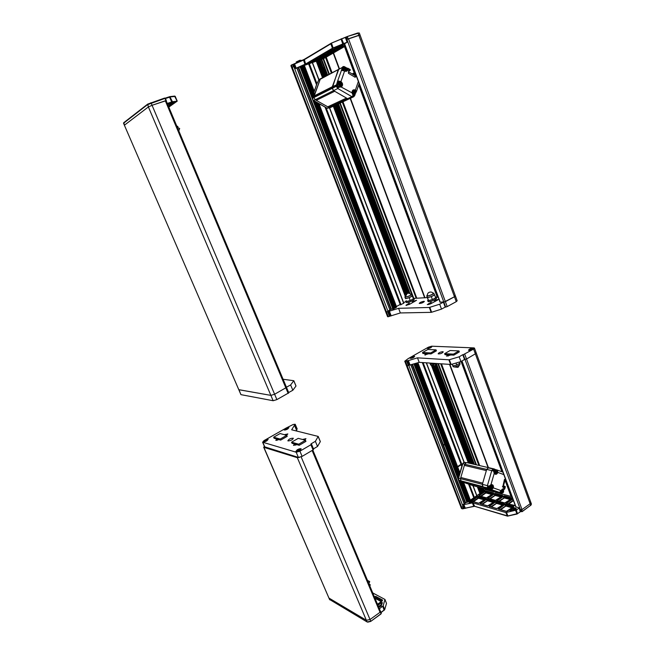<?xml version="1.0" encoding="UTF-8"?>
<svg xmlns="http://www.w3.org/2000/svg" width="655" height="655" viewBox="0 0 655 655"><rect width="100%" height="100%" fill="white"/><g stroke="black" fill="none" stroke-linecap="round" stroke-linejoin="round"><path stroke-width="0.98" d="M357.745 32.996L359.308 33.004L357.745 32.996L347.068 36.598L331.446 43.091L304.231 59.376L291.131 65.254M296.158 68.104L294.578 63.993L304.059 59.859L330.8 43.828L332.437 48.224L305.631 63.977L295.061 68.677L323.726 58.565L345.275 46.137M345.095 37.523L330.98 43.32M347.175 42.174L345.439 37.802L346.364 37.335L347.109 39.341L348.157 38.882L347.42 36.877L346.364 37.335L346.544 36.827M344.44 43.869L347.248 42.174L346.364 39.775L346.904 39.464L360.053 35.026L358.825 35.272L358.097 33.274L347.068 36.598M359.308 33.004L360.045 34.993M290.926 65.77L291.5 65.377L292.212 67.236L291.802 67.49L291.254 65.148M295.061 68.677L294.373 66.343L293.415 66.72L292.703 64.853L293.948 64.305L295.528 68.407M294.545 63.617L294.12 63.822M347.248 42.174L332.437 48.224M344.432 43.852L440.054 302.258L445.392 301.685L454.464 296.764L358.825 35.272L348.157 38.882M290.918 65.754L385.811 312.091L388.038 311.428L293.89 66.614L291.802 67.49L387.58 316.676L386.032 312.14L388.759 311.379L390.527 315.98L400.352 312.951L431.146 312.345L429.32 307.457L398.584 308.325L400.352 312.951M337.35 46.489C336.547 46.726 336.654 46.603 337.661 46.137L343.793 43.566L342.385 44.622L337.448 46.235M302.151 65.901C301.365 66.139 301.431 66.049 302.356 65.615L310.642 61.414L319.329 58.295L313.753 61.766L302.233 65.672M347.109 39.341L346.176 39.808L347.068 42.215M293.415 66.72L292.212 67.236L388.276 316.725L389.455 316.349L387.686 311.755M292.392 64.583L291.671 64.894M413.911 298.303L414.279 299.269C413.321 300.702 410.865 301.816 406.927 302.594L406.157 302.34M339.773 103.22L413.158 298.05L413.878 298.205C412.92 299.638 410.464 300.751 406.526 301.537L405.797 301.382L406.223 300.661M330.963 107.199L328.843 107.412L315.219 99.74L313.892 97.554L313.974 96.015L320.401 78.796L313.851 96.989L312.795 97.521L312.918 96.547L332.298 86.747L338.905 68.873M338.962 68.849L338.226 69.627L332.208 88.351L312.836 98.086L312.672 98.97M317.012 83.627L318.674 80.098L342.344 67.424L341.452 70.363L344.595 70.781L341.452 70.363L337.415 81.662L337.98 80.933L340.682 81.941L340.944 81.572C342.909 83.324 343.114 85.076 341.566 86.837L339.003 87.271L338.856 86.738L336.302 86.296L332.208 88.351L333.575 90.627L334.697 91.274L316.308 100.346L315.219 99.74L313.368 100.436L312.566 99.355L312.828 98.733M313.639 100.526L326.444 107.788M330.382 107.576L327.353 108.304M313.786 94.066L313.475 93.501L314.113 93.133L312.918 96.547M318.674 80.098L319.337 79.37M312.836 98.086L312.795 97.521M313.368 100.436L313.917 100.747M358.686 84.978L437.294 297.272L438.195 297.231M342.974 101.738L416.793 298.213L427.265 297.599M435.378 297.026L437.245 297.141M416.776 298.164L342.827 101.803M342.426 101.992L416.195 298.238L416.629 298.213M416.179 298.189L342.278 102.057M413.927 298.344L416.031 298.246M403.611 302.675L405.838 301.497M400.369 304.812L403.824 303.216L329.621 107.919M396.406 306.474L400.189 304.477M395.956 307.424L396.619 307.023L318.879 103.588M394.531 308.096L396.021 307.588L317.781 102.974M298.672 67.432L391.387 309.217L394.228 308.538L314.891 101.345M391.387 309.217L390.92 309.373L298.172 67.604M297.01 68.005L389.881 309.913L390.92 309.373M389.881 309.913L296.862 68.055M387.932 311.15L389.758 309.987M346.904 39.464L443.861 302.176L454.464 296.764L455.381 295.888L454.84 295.773M344.481 46.595L354.199 72.844M333.518 52.916L339.38 68.619M350.458 98.275L424.956 297.706M424.686 297.853L350.163 98.406M339.094 68.775L333.231 53.08M326.206 57.124L332.011 72.566M331.332 72.934L325.535 57.517M408.368 293.178L337.128 104.448M326.264 75.653L323.333 67.883M305.074 74.228L313.246 95.605M315.595 101.746L392.14 301.84M331.872 72.648L326.067 57.206M325.674 57.435L331.479 72.861M334.697 91.274L346.487 98.07L327.778 106.814L316.308 100.346L334.697 91.274M338.054 86.444L337.268 85.379L338.119 82.841M339.97 86.575L339.044 86.828M340.485 85.044L339.912 83.455L338.66 83.791L339.151 85.502L340.289 85.142M338.569 84.069L339.134 84.037M340.019 83.734L339.577 83.693M339.626 83.93L340.01 84.904M436.14 297.313L436.508 298.312C435.559 299.81 433.02 300.956 428.894 301.75L428.026 301.456M436.107 297.206C435.149 298.696 432.611 299.843 428.485 300.645L427.658 300.465L428.059 299.736M320.524 104.513L319.444 104.923M319.419 104.874L320.467 104.481M314.695 90.022L313.868 90.324M427.248 295.577L427.257 295.667C428.034 295.994 429.655 295.585 432.128 294.439L433.258 293.35C432.087 292.007 430.679 291.688 429.041 292.392L428.992 292.417M432.996 293.039L433.79 293.178C432.996 294.398 430.875 295.356 427.437 296.044L426.749 295.896L427.248 295.176M427.232 297.19L427.952 297.419C431.391 296.74 433.512 295.79 434.306 294.553L433.823 293.26M427.093 296.838L427.51 297.657L431.326 296.682L434.601 294.938L434.281 294.496M427.51 297.657L428.599 300.563L426.994 296.887M434.601 294.938L435.681 297.845L432.406 299.597L431.326 296.682M428.599 300.563L432.406 299.597M343.097 70.2L342.737 69.553L343.548 67.047M345.463 70.748L344.988 70.969M345.938 69.225L345.373 67.637L344.121 67.964L344.612 69.676L345.75 69.324M344.055 68.267L344.595 68.226M345.472 67.915L345.029 67.891M345.079 68.128L345.463 69.103M409.981 295.569L411.127 294.504C409.653 293.203 408.311 292.9 407.107 293.587L405.38 296.756C406.1 297.051 407.631 296.658 409.981 295.569M410.881 294.226L411.635 294.341C410.832 295.511 408.785 296.437 405.502 297.108L404.896 296.985L405.371 296.306M405.363 298.23L406.002 298.434C409.293 297.771 411.332 296.846 412.134 295.667L411.668 294.423M405.24 297.894L405.576 298.664L409.178 297.73L412.38 296.044L412.101 295.561M405.576 298.664L405.183 297.919M412.38 296.044L413.428 298.844L410.243 300.53L409.178 297.73M406.632 301.456L410.243 300.53M327.23 108.165L328.843 107.412L327.778 106.814L346.487 98.07L347.584 98.7L349.77 98.487M353.266 95.131L353.749 96.752L351.915 96.686L347.584 98.7L333.575 90.627L332.167 87.762L313.851 96.989L313.892 97.554L315.219 99.74L337.816 88.523L351.915 96.686L353.11 95.458L352.046 92.936C352.022 90.275 353.151 89.309 355.428 90.046L358.351 81.474M353.503 96.866L349.402 98.758L347.584 98.7L328.843 107.412L330.611 107.461L349.164 98.872M337.415 81.662L336.244 85.707L332.167 87.762L332.298 86.747L336.793 84.757L337.841 81.736L339.265 82.571M412.429 301.554L416.539 300.309L409.514 304.329L405.953 305.369L409.187 303.208M423.883 301.316L424.383 301.431C423.122 302.725 421.402 303.388 419.225 303.437C419.806 302.52 421.361 301.816 423.883 301.316M434.486 300.457L438.211 299.409L437.761 299.965L430.278 303.985L427.289 304.64L431.178 302.364M394.662 308.096L394.171 308.382M398.584 308.325L388.759 311.379M348.485 38.776L447.201 306.597L445.67 307.089L443.861 302.176L443.402 302.192L439.685 304.207L429.32 307.457M447.201 306.597L456.257 301.66L454.464 296.764L455.381 295.888L360.053 35.026M456.257 301.66L457.165 300.768L455.405 295.954M439.685 304.207L441.511 309.119L445.22 307.097L443.402 302.192M429.803 307.359L431.629 312.247L441.511 309.119M445.67 307.089L445.22 307.097M431.629 312.247L431.146 312.345M390.527 315.98L389.455 316.349M388.276 316.725L387.801 316.733M354.412 94.991L353.471 95.229M354.961 93.468L354.396 91.905L353.168 92.24L353.651 93.935L354.756 93.567M353.086 92.519L353.618 92.478M354.502 92.175L354.06 92.15M354.101 92.363L354.478 93.329M391.747 302.061L392.37 301.562M301.087 60.784L301.267 60.375L299.965 60.645L296.33 62.389M301.251 60.342L299.818 60.276L296.175 62.004M323.177 67.956L324.176 67.514M304.624 74.383L305.41 74.171M409.195 292.908L408.204 293.211M354.126 96.367L355.174 94.394M353.659 91.012L352.488 91.029M338.005 81.449L339.609 82.653M355.026 75.644L356.214 76.045L355.157 77.298L356.042 75.243M339.765 87L340.731 85.944M346.364 70.977L344.595 70.994C346.102 71.69 347.207 71.289 347.903 69.807L347.248 68.349L346.618 70.183L347.486 69.733L346.659 70.822L344.62 70.838M345.447 71.084L346.184 70.134M336.269 86.083L336.686 85.641L336.302 86.296L338.872 86.779M339.102 86.878L341.157 86.681L339.069 86.837L337.816 88.523L336.514 86.714L336.957 86.378M346.249 67.907L347.363 68.21M349 70.503L349.058 69.52L350.122 69.553M337.276 86.345L336.76 86.149M348.869 70.953L350.351 70.036L349.189 69.815M350.327 70.069L349.754 70.494M338.75 87.156L336.76 86.771M340.837 86.837L352.202 92.944L353.323 95.614M348.526 72.664L348.624 71.591M348.583 71.821L355.141 75.71L355.157 77.298L348.476 73.335L348.394 72.639M356.156 91.823L355.493 92.854M352.153 92.928L353.151 90.349L355.166 90.406L355.886 91.888M355.96 91.798L356.467 91.504L355.428 90.046L354.29 90.824L355.96 91.798M353.847 96.678L352.202 92.944L353.151 90.349M177.521 127.643L177.931 126.562L176.85 126.022M165.093 98.193L169.833 96.629L174.623 96.105M123.754 122.698L147.662 104.129L164.479 98.111L165.363 98.316M165.224 98.332L164.765 98.053M175.163 96.441L170.406 96.899L165.461 98.52M123.549 123.263L147.441 104.71L164.806 98.455L164.479 98.111M167.361 103.408L172.429 101.73L177.227 101.132L168.892 107.068M166.231 100.526L165.379 98.324L164.806 98.455L166.198 100.641L152.214 105.242L165.731 100.665M123.844 122.567L124.417 125.285L238.788 389.659L270.875 395.383L148.382 106.929L152.214 105.242L148.382 106.929L124.507 125.13L148.382 106.929L147.662 104.129M240.876 394.498L238.969 389.741L270.875 395.383L274.617 394.253L286.44 387.457L274.617 394.253L276.885 399.607L288.79 392.828L286.579 387.555M286.431 387.211L290.623 384.944L293.808 380.711L283.091 379.261M290.623 384.944L292.842 390.249L295.978 386.065L293.792 380.817M288.659 392.525L292.842 390.249M241.106 394.678L273.143 400.729L276.885 399.607M166.124 100.698L286.554 387.506M273.143 400.729L270.875 395.383L274.617 394.253L150.945 102.671M177.587 127.479L179.675 128.527L178.831 130.746M501.533 492.838L500.6 492.044M502.319 492.241L503.384 491.487L502.934 490.243L501.845 490.988L502.319 492.241M503.302 491.258L502.835 491.135L503.302 491.258M502.459 490.898L503.367 491.537M502.917 491.569L502.336 491.463M488.024 487.639L487.623 487.86L488.532 488.646L483.66 487.353L496.474 491.897L483.677 487.361L487.901 488.204L461.75 481.556L483.677 487.361L461.136 481.13L460.473 478.641L460.809 477.495L482.71 483.153L482.375 484.34L483.046 486.919L487.623 487.86L487.402 485.65L489.089 486.141L490.98 484.651C492.879 484.405 493.69 485.486 493.403 487.893L501.28 490.71C501.845 489.203 502.737 488.581 503.949 488.843L503.433 489.007M474.433 486.026L462.266 481.851M464.37 465.386L466.147 462.758L464.706 464.248L486.69 469.406L486.354 470.585L464.37 465.386L486.354 470.585L482.71 483.153L460.809 477.495L464.37 465.386M493.919 468.882L489.318 467.826M462.807 463.805L458.582 478.142L460.473 478.641L460.85 480.795L482.751 486.575L482.375 484.34L486.69 469.406L491.749 470.593L487.402 485.65L460.473 478.641L464.706 464.248L462.782 463.576L462.414 464.329L462.667 463.748M496.613 491.938L474.302 485.985L460.49 481.22M493.289 469.545L494.255 473.238L493.706 471.142L491.749 470.593L493.059 468.988L488.163 467.858L486.69 469.406L488.581 467.768L494.148 468.939L496.94 470.249L497.849 472.411C496.826 474.539 495.614 474.883 494.197 473.442L493.641 471.117M436.508 363.558L431.301 365.261L430.613 364.901M429.868 363.099L430.409 364.229L434.15 363.394M430.409 364.229L429.983 363.107M489.768 488.655L488.663 487.345M490.538 488.049L491.618 487.287L491.127 486.018L490.063 486.731L490.538 488.049M491.537 487.066L491.07 486.943L491.537 487.058M490.685 486.69L491.602 487.336M491.144 487.369L490.554 487.271M444.639 353.667L445.015 354.666L453.825 355.141L459.327 351.931L458.958 350.924L450.1 350.515L444.639 353.667L453.448 354.126L458.958 350.924M453.825 355.141L453.448 354.126M475.62 352.636L476.193 352.84L475.342 353.839L466.532 359.038L475.342 353.839L530.157 503.72L530.845 502.41L530.157 503.72L521.773 509.786L520.291 509.885L520.872 511.449L517.622 513.561L507.83 515.993L474.269 506.176L463.273 508.722L463.74 508.223L463.175 506.749L461.652 507.281L463.069 506.528L408.745 365.277M460.94 361.585L459.163 356.803L462.782 354.683L464.551 359.456L466.532 359.038L464.551 359.456L460.94 361.585L451.123 364.475L419.2 362.346L408.491 365.4L406.763 360.921L407.697 360.643L409.424 365.122M406.452 365.654L407.189 365.826L406.452 365.654M408.352 365.482L406.624 360.995L405.461 361.347L407.189 365.826L408.483 365.4L407.189 365.826L461.652 507.281L461.136 507.126L462.258 508.771L463.363 508.485L462.798 507.003M519.882 509.762L522.027 509.598L530.157 503.72L530.73 505.283L522.346 511.358L520.872 511.449L516.992 514.028L507.502 516.14L474.621 506.299L463.65 508.46M461.079 361.503L501.918 471.788M505.414 481.237L511.039 496.416M449.903 364.499L488.425 467.613M497.603 492.2L497.865 492.896M441.478 363.91L479.681 465.599M488.794 489.85L489.056 490.538M497.522 492.797L497.26 492.11M488.081 467.539L449.576 364.475M488.237 490.317L487.983 489.637M478.879 465.41L440.7 363.852M472.844 464.018L435.641 365.449M417.399 367.864L446.366 443.591M450.288 453.858L458.885 476.324M460.801 481.335L465.885 494.623M488.884 490.489L488.622 489.809M479.517 465.558L441.314 363.902M440.864 363.869L479.042 465.451M488.155 489.678L488.409 490.366M422.524 352.513L422.884 353.479L431.039 353.913L436.41 350.834L436.05 349.86L427.854 349.483L422.524 352.513L430.671 352.939L436.05 349.86M431.039 353.913L430.671 352.939M459.875 480.795L460.85 480.795L459.589 480.467L460.473 481.212M489.039 467.76L467.277 462.741M462.782 463.576L463.543 462.651L467.007 462.667M458.582 478.142L458.525 477.544L458.434 478.166M459.589 480.467L458.566 479.591L458.434 478.338M476.832 495.688L473.025 485.65L462.471 481.982L469.619 500.666M464.878 462.463L465.287 462.389M493.714 469.971L495.188 469.651M494.992 472.558L496.064 471.805L495.573 470.536L494.509 471.289L494.992 472.558M495.131 471.207L495.982 471.584M496.064 471.805L495.516 471.477M495.606 471.698L496.048 471.854M459.785 363.279L460.056 364C459.384 365.523 457.321 366.497 453.858 366.931L453.08 366.522M452.097 364.188L452.941 365.85L456.748 365.072L459.916 363.206L459.474 362.019M456.748 365.072L455.995 363.042M452.941 365.85L452.302 364.131M457.55 466.581L461.03 464.28M461.194 464.723L457.722 467.023M474.482 348.173L476.193 352.84L475.342 353.839L473.598 349.082L463.241 354.707L520.537 509.95M471.952 348.738L469.692 349.795L471.952 348.738M442.731 351.686L443.255 351.874C442.084 353.348 440.381 354.003 438.154 353.839C438.67 352.767 440.193 352.046 442.731 351.686M428.599 353.782L424.743 354.912L426.11 353.651M433.569 349.745L435.141 349.819M412.928 356.852L413.42 356.819M411.979 357.638L411.307 357.401L411.848 357.09L413.632 356.697L412.83 357.155L413.387 357.204M411.52 357.409L412.101 357.106M430.179 347.06L430.679 347.027M430.703 347.379L428.386 348.083L429.099 347.306L430.892 346.904L430.098 347.355L430.671 347.396M428.788 347.617L429.361 347.322M450.804 354.977L446.522 356.123L447.692 355.035L448.102 356.132M448.118 354.83L447.692 355.035M455.544 350.761L457.247 350.843M404.741 361.232L461.447 508.419L462.602 508.886L461.709 508.599L404.741 361.232L408.147 358.653L428.386 347.183L431.62 346.2L473.892 347.895L474.457 348.092L473.598 349.082M419.2 362.346L417.481 357.843L408.368 360.586L410.087 365.072M450.64 364.548L448.863 359.791L417.481 357.843M459.163 356.803L449.346 359.718L451.123 364.475M404.978 361.314L405.461 361.347M408.368 360.586L407.697 360.643M448.863 359.791L449.346 359.718M462.782 354.683L463.241 354.707M462.258 508.771L463.273 508.722M531.189 504.874L522.223 511.604L521.241 511.58M530.894 502.541L531.418 503.973L530.599 505.529M515.722 506.757L519.202 507.92L516.345 510.106L505.816 512.562L473.057 502.909L474.662 506.307M530.222 501.992L530.845 502.41L476.218 352.922M473.77 506.331L472.386 502.925L462.741 504.792L466.499 502.205L467.121 502.393L485.134 489.956L486.043 489.735L511.989 496.67M472.386 502.925L473.057 502.909M520.25 511.809L519.178 508.034M519.104 508.116L519.8 509.999L520.291 509.885M463.175 506.749L464.927 508.354M462.741 504.792L463.634 506.634M428.239 347.437L427.355 348.386C428.034 348.697 429.262 348.419 431.047 347.551L431.923 346.601C431.244 346.29 430.016 346.569 428.239 347.437M471.469 349.164L472.296 348.681L470.315 349.115L469.635 349.95L471.584 349.467M469.357 349.246L468.489 350.245C469.275 350.63 470.642 350.343 472.583 349.385L473.442 348.394C472.656 348.01 471.297 348.288 469.357 349.246M465.533 494.893L466.033 494.173M411.897 357.433L411.479 357.917L413.42 357.188M410.988 357.212L410.063 358.211C410.734 358.531 411.962 358.252 413.739 357.376L414.664 356.385C413.993 356.058 412.765 356.336 410.988 357.212M417.022 368.102L417.612 367.586M447.791 443.55L445.433 444.933M446.546 445.253L447.136 444.753M444.966 445.048L443.238 444.524L444.851 444.737M447.668 443.238L445.318 444.63M449.928 454.095L450.534 453.522M446.047 443.959L446.563 443.632L445.949 443.509L446.112 443.926M491.291 485.33L490.824 484.913M496.826 470.2L496.384 472.042M497.047 469.979L496.441 469.782L496.375 470.708M504.931 479.435L504.473 479.411L502.753 486.984L502.434 486.559L503.155 486.87L505.185 479.738L504.473 479.411L505.39 479.542M502.819 486.853L503.441 487.533L502.753 486.984M494.394 473.442L494.983 473.287M503.605 490.186L504.055 489.301L503.179 488.99L504.014 489.293L501.312 490.718L500.748 491.766M504.776 488.032L504.62 487.402L505.111 487.566L504.776 488.032L503.441 487.533M505.324 486.788L505.046 486.362M505.111 487.566L505.193 486.559L503.351 486.182M493.469 470.806L493.01 469.267M504.948 479.28L505.537 479.223M490.955 484.839L491.913 484.847L493.002 487.77L491.365 489.629L499.339 492.462L501.304 490.734M491.266 488.483L490.792 489.441L499.691 492.478M491.627 489.678L493.403 487.893L491.979 487.5L491.463 489.318L488.794 488.409M487.574 487.59L489.35 486.272L487.574 487.59M487.746 487.517L488.982 486.387M489.211 486.444L490.906 484.88L489.293 486.239M487.713 487.983L488.253 488.024M299.507 457.395L297.337 457.698L263.875 447.332L264.317 446.17M263.875 447.332L328.941 598.064L366.374 620.269L370.018 619.524L380.35 612.057L381.054 613.735L381.259 613.055M380.342 611.254L380.039 612.278L370.018 619.524L366.374 620.269L297.337 457.698M287.201 436.361L280.668 440.103L274.077 438.26L273.634 437.221L280.094 433.553L286.759 435.321L287.201 436.361M280.668 440.103L280.217 439.055L273.634 437.221M286.759 435.321L280.217 439.055M368.953 583.9L369.682 581.542L367.496 580.428M367.742 581.018L369.682 581.542M369.06 584.162L370.272 584.784L369.87 586.086M369.207 584.497L370.272 584.784M305.942 441.364L299.204 445.294L292.015 443.279L291.557 442.207L298.23 438.351L305.484 440.275L305.942 441.364M299.204 445.294L298.737 444.196L291.557 442.207M305.484 440.275L298.737 444.196M297.534 450.894L297.837 450.394M297.984 450.28L298.68 449.887M298.795 449.829L299.843 449.551M288.11 440.938L287.856 440.799C288.921 439.014 290.746 438.162 293.325 438.244C292.654 439.751 290.918 440.651 288.11 440.938M278.94 439.62L275.796 440.357L276.934 439.055M284.507 434.724L287.823 433.929L286.554 435.264M285.572 429.402L285.883 428.959M285.998 428.869L285.072 429.418L286.849 429.082L287.602 427.985L286.661 428.517L286.89 429.058M286.718 428.485L287.684 428.206M264.71 441.241L265.054 440.774M265.291 440.913L265.832 440.324L264.718 440.553L265.193 440.692L264.219 441.249L265.987 440.93L266.814 439.775L265.848 440.324L266.077 440.872M265.905 440.291L266.88 440.013M302.495 439.489L305.95 438.662L304.722 440.07M296.846 444.639L293.497 445.375L294.668 444.025M263.916 440.651L262.77 442.256L296.199 452.22L299.916 451.189L310.896 444.753L311.469 444.065L310.969 443.893L315.374 441.314L318.207 436.426L291.663 429.795L295.118 424.235L293.162 424.497L286.112 428.075M284.72 428.861L265.34 439.849M294.758 424.776L296.756 429.516L297.116 428.968M296.125 430.908L296.551 430.261L294.553 425.504L296.551 430.261M315.374 441.314L317.528 446.464L320.311 441.65L318.191 436.566M313.475 448.847L317.528 446.464M264.587 446.808L298.402 457.411L302.119 456.388L313.065 449.919L313.63 449.232L311.493 444.131M381.095 612.531L384.575 609.78M367.742 622.16L370.673 621.431L381.144 613.669M381.046 612.4L384.739 609.494L386.507 603.386L384.993 599.53M370.673 621.431L380.989 613.956M301.136 456.879L370.738 621.21L367.087 621.955L329.539 599.44M379.392 608.782L383.191 605.809L384.952 599.44L372.736 592.914M329.85 599.857L329.17 598.277L366.374 620.269L367.087 621.955M377.698 604.729L380.686 602.584L382.405 602.69L381.038 606.268L378.533 606.726M380.457 611.32L380.35 612.057M266.79 440.88C265.038 441.781 263.842 442.059 263.204 441.732L264.571 440.234C266.323 439.341 267.518 439.055 268.149 439.39L266.79 440.88M285.359 428.452C287.111 427.559 288.315 427.281 288.953 427.609L287.66 429.025C285.899 429.926 284.704 430.204 284.065 429.876L285.359 428.452M299.843 450.525C297.935 451.516 296.609 451.811 295.88 451.401L297.247 449.764C299.155 448.773 300.473 448.487 301.21 448.888L299.843 450.525M298.017 450.288L297.46 450.132L298.148 449.731L300.105 449.395L298.942 450.558L297.354 451L298.123 450.55M298.705 449.887L298.975 450.542M304.231 59.376L305.631 63.977M304.993 64.288L303.38 59.793M333.141 47.88L331.446 43.091M341.001 38.932L342.696 43.746M343.564 43.402L341.582 38.702M346.143 37.065L346.708 39.578M292.867 64.419L293.89 66.556M293.825 64.002L294.373 66.343M342.712 44.761L336.351 48.609L327.435 51.802L333.346 48.093L342.328 44.884M345.128 45.727L336.989 48.388L343.392 44.663M344.276 46.12L338.357 49.764L329.653 52.883L335.458 49.281L344.62 46.022M334.779 49.387L328.63 53.104L319.828 56.256L325.527 52.678L334.394 49.51M327.107 53.857L319.681 58.09L312.05 60.587L317.962 57.124L326.755 53.964L317.962 57.124M336.817 50.525L330.775 54.136L322.178 57.231L327.778 53.743L336.441 50.64M329.285 54.873L323.259 58.483L314.768 61.537L320.352 58.074L328.9 54.995M342.197 44.172L342.385 44.622M344.129 43.467L343.195 43.77M343.245 43.754L342.377 44.098M336.989 46.456L342.385 44.09M340.821 45.301L340.87 44.786L340.412 44.949M341.902 44.303L340.862 44.753M341.018 45.334L335.884 48.331L336.351 48.609M342.344 44.884L333.436 48.044L327.123 51.745M334.82 49.272L334.861 48.773L328.474 50.951M335.475 47.225L335.884 48.331L334.861 48.773L334.427 47.594M336.989 48.388L343.416 44.655M344.661 45.899L344.71 45.4L338.455 47.545M344.972 45.31L344.284 44.245M342.901 46.595L337.898 49.485L338.357 49.764M336.989 48.617L344.243 46.137M335.458 49.281L336.957 48.634M329.26 52.883L335.483 49.272M336.858 50.41L336.899 49.919L330.718 52.04M337.513 48.437L337.898 49.485L336.899 49.919L336.49 48.806M333.1 49.952L328.171 52.826L328.63 53.104M334.41 49.502L325.609 52.629L319.517 56.207M327.123 53.751L327.164 53.26L320.86 55.429M327.778 51.778L328.171 52.826L327.164 53.26L326.747 52.138M325.437 54.422L320.704 57.181L321.155 57.452M319.681 58.09L319.722 57.607L313.483 59.752M320.328 56.183L320.704 57.181L319.722 57.607L319.312 56.527M335.131 51.09L330.325 53.874L330.775 54.136M336.457 50.64L329.236 53.112M321.785 57.239L329.252 53.112M329.301 54.774L329.342 54.291L323.234 56.395M329.948 52.875L330.325 53.874L329.342 54.291L328.949 53.227M327.606 55.446L322.817 58.213L323.259 58.483M328.916 54.995L321.785 57.452M321.818 59.097L321.851 58.631L315.808 60.718M322.44 57.222L322.817 58.213L321.851 58.631L321.449 57.574M318.019 58.745L313.303 61.505L313.753 61.766M319.304 58.303L312.083 60.792M310.642 61.414L312.091 60.792M306.704 63.732L310.666 61.406M301.767 65.901L306.728 63.723M312.304 62.389L312.337 61.914L305.304 64.346M312.926 60.506L313.303 61.505L312.337 61.914L311.927 60.849M317.118 83.316L313.589 93.403M344.595 43.729L440.275 302.307M323.537 58.639L329.326 74.007M340.24 103.007L413.698 298.099M328.867 74.261L323.062 58.852M321.711 59.343L327.59 74.94M338.479 103.817L410.03 293.587M407.582 293.391L336.359 104.8M325.502 76.062L319.476 60.113M318.731 60.366L324.806 76.43M335.647 105.127L406.902 293.702M317.708 60.727L323.84 76.954M334.672 105.586L406.084 294.423M403.685 303.339L329.375 107.625M318.813 79.812L312.279 62.602M309.324 63.625L316.938 83.627M326.067 107.633L401.065 304.731M392.926 309.176L300.096 66.859M321.171 59.523L327.091 75.21L321.163 59.531M409.35 293.334L337.964 104.063L409.367 293.334M320.131 59.883L326.108 75.734M336.973 104.513L408.221 293.252M317.004 60.964L323.185 77.306M334.001 105.897L405.617 295.192M318.903 79.689L312.402 62.561M308.832 63.797L316.668 84.389M325.363 107.24L400.59 304.878M301.488 66.335L312.984 96.367M394.998 308.079L316.226 102.098M313.483 94.934L302.422 66.008M393.393 309.029L313.589 100.608M312.861 98.717L300.579 66.646M316.512 61.136L322.727 77.552M333.534 106.11L405.396 295.986M308.644 63.862L316.57 84.675M325.101 107.093L400.401 304.886M301.357 66.376L312.91 96.563M314.703 101.238L394.089 308.661M395.464 307.932L316.93 102.491M313.483 93.477L302.921 65.836M316.324 61.202L322.547 77.642M333.354 106.192L405.33 296.338M395.882 307.711L317.601 102.868M313.737 92.764L303.388 65.68M313.81 92.568L303.519 65.631M304.28 65.369L314.22 91.389M304.157 65.41L314.146 91.585M318.698 103.482L396.48 307.146M337.882 82.964L338.209 82.792C340.78 82.661 341.443 83.881 340.199 86.46C339.11 86.918 338.242 86.501 337.595 85.215L337.546 83.66L338.414 82.686M338.43 83.815C339.658 82.825 340.395 83.251 340.641 85.101C339.413 86.1 338.676 85.666 338.43 83.815M429.434 292.286L429.041 292.392C427.952 292.883 427.355 293.972 427.257 295.667M343.76 70.388L343.015 67.833L343.85 66.884M343.31 67.178L343.638 66.998C346.159 66.81 346.839 68.014 345.693 70.625L344.686 70.83M343.9 67.981C345.119 67.007 345.856 67.44 346.102 69.291C344.882 70.265 344.145 69.831 343.9 67.981M406.436 304.804L406.665 305.41M414.058 301.849L413.723 300.948M428.526 303.666L428.845 304.526M389.422 311.281L391.191 315.882M388.988 311.371L390.757 315.972M389.594 316.275L387.825 311.682M352.194 91.806L352.947 91.127M352.431 91.372L352.767 91.217C355.288 91.16 355.911 92.38 354.617 94.901L352.881 94.705M352.939 92.265C354.15 91.274 354.871 91.7 355.116 93.534C353.913 94.525 353.184 94.099 352.939 92.265M355.01 91.757L355.861 92.371L355.526 93.288M354.846 94.738L354.707 95.163M337.98 80.933L340.944 81.572L344.595 70.994L341.632 70.355M346.061 71.067L346.618 70.183L346.2 70.118M340.534 86.935C341.738 85.338 341.501 83.815 339.822 82.383L340.682 81.941C342.434 83.504 342.622 85.06 341.239 86.632M341.468 69.946L341.894 70.019L342.761 67.498L344.268 66.761M343.351 66.867L342.835 66.761L342.344 67.424L342.761 67.498M336.686 85.641L336.793 84.757M346.036 67.571L346.831 68.046L346.503 69.209M319.149 79.468L343.654 66.761M349.058 69.52L348.861 70.372L347.903 69.807L347.903 68.226M348.485 71.452L349.189 69.774M347.142 68.349L346.094 67.645M343.408 66.523L344.514 66.663L343.105 66.63M352.185 73.958L354.453 72.795L355.215 72.992M354.453 72.795L352.112 73.917M355.411 73.524L354.683 73.09L352.554 74.179M349.549 69.315L349.172 69.913M354.846 73.532L353.029 74.457M353.806 74.924L355.591 74.015M355.755 74.457L354.281 75.202M354.838 95.286L355.125 94.459M352.881 90.546L354.068 91.094M174.549 96.072L177.104 101.107M169.833 96.629L172.429 101.73M169.35 96.76L171.7 101.934M167.754 104.35L173.215 102.213L167.876 103.662M173.87 102.36L167.786 104.44L174.639 102.262L168.531 106.2M170.726 102.557L167.852 103.67M171.782 102.417L171.643 103.015M171.585 102.442L167.639 103.834M173.837 102.377L174.492 102.188M173.157 102.614L169.473 105.242L170.046 105.537M168.965 104.039L169.473 105.242L168.499 106.135M167.876 104.415L168.335 105.733M165.322 100.805L288.175 393.442M502.827 492.716L501.73 492.887L500.862 491.758M502.303 489.326L502.745 489.391C504.17 491.627 503.834 492.789 501.73 492.887L501.337 492.781M502.966 490.079C503.785 491.225 503.564 492.003 502.295 492.413C501.468 491.258 501.697 490.48 502.966 490.079M502.59 491.053L503.056 491.176L502.59 491.053M503.384 491.487L502.917 491.365M431.563 365.269L435.288 365.695L435.763 364.008M491.062 488.524L489.94 488.704L489.031 486.935M490.415 485.126L490.98 485.175C493.248 486.231 491.209 489.711 489.94 488.704L489.555 488.597M491.193 485.863C492.028 487.025 491.799 487.811 490.513 488.221C489.67 487.05 489.899 486.272 491.193 485.863M490.824 486.853L491.291 486.976L490.824 486.853M491.618 487.287L491.152 487.164M464.772 354.257L522.027 509.598M461.98 360.97L516.001 506.986M438.4 363.697L476.488 464.862M485.576 488.99L485.871 489.776M436.631 364.139L474.425 464.379M483.496 488.442L484.291 490.538M485.412 489.883L485.027 488.843M475.939 464.731L437.867 363.656M434.249 366.071L471.109 463.617M480.156 487.549L481.908 492.183M482.498 491.774L480.991 487.77M471.936 463.805L434.945 365.858M433.176 366.063L469.962 463.347M478.993 487.238L481.081 492.757M423.089 362.624L462.143 465.263M469.438 484.438L474.367 497.391M476.734 495.753L472.877 485.601M464.141 462.577L426.274 362.845M412.527 364.344L443.304 444.606M443.419 444.909L465.623 502.811M466.917 502.328L413.903 363.934M410.963 364.81L464.297 503.728M465.23 503.081L412.06 364.483M464.174 503.801L410.824 364.851M436.304 364.753L473.827 464.248L436.296 364.761M482.899 488.278L483.857 490.832L482.882 488.278M435.509 365.547L472.664 463.977M481.72 487.967L483.022 491.414M432.333 365.801L469.176 463.167M478.207 487.033L480.516 493.141M422.557 362.583L461.922 466.008M468.865 484.233L473.974 497.661M464.264 462.577L426.405 362.854M468.849 501.198L461.317 481.515M459.081 475.661L447.054 444.213M446.939 443.91L416.105 363.271M415.221 363.533L446.137 444.336M446.26 444.639L458.664 477.069M460.203 481.081L468.096 501.714M467.375 502.221L458.787 479.796M458.508 479.067L414.361 363.795M431.653 365.351L468.628 463.044M477.651 486.878L480.123 493.411M422.36 362.567L461.841 466.286M468.644 484.16L473.827 497.767M469.242 500.928L461.898 481.72M459.302 474.916L447.455 443.918M447.332 443.615L416.572 363.132M415.098 363.574L446.03 444.385M446.145 444.688L458.606 477.258M460.015 480.942L467.998 501.787M431.424 365.269L468.415 462.995M477.438 486.829L479.976 493.518M459.507 474.212L417.006 363.001M469.717 500.6L462.626 482.031M459.564 474.024L447.864 443.402M447.75 443.099L417.129 362.968M417.849 362.755L459.9 472.869M463.527 482.35L470.331 500.174M417.726 362.788L459.843 473.057M463.372 482.301L470.233 500.248M473.016 485.65L474.302 485.985M495.508 473.049L494.173 473.098M493.788 470.47L495.385 469.7M495.639 470.388C496.474 471.551 496.253 472.337 494.967 472.722C494.132 471.551 494.361 470.773 495.639 470.388M495.278 471.387L495.737 471.494M425.193 354.273L425.48 355.043M407.926 360.659L409.653 365.138M507.469 516.132L505.816 512.562M507.961 516.124L506.544 512.554M516.992 514.028L515.583 510.433M517.499 513.807L516.345 510.106M521.724 511.719L520.774 510.016M522.223 511.604L521.773 509.786M465.369 508.337L463.977 504.948M516.156 508.305L514.011 507.699L512.529 508.051L509.795 510.008L510.458 510.753L514.92 509.705L516.107 509.066L516.156 508.305L516.173 508.902M513.643 506.069L505.922 503.9L504.473 504.244L498.627 508.395L498.545 509.14L506.217 511.383L507.699 511.039L513.585 506.814L513.643 506.069L513.659 506.659M512.66 498.488L506.495 502.803L506.43 503.539L515.28 505.545M511.866 497.857L504.317 495.827L502.901 496.162L497.161 500.199L497.088 500.919L504.587 503.024L506.028 502.68L511.809 498.578L511.866 497.857L511.874 498.422M504.08 503.376L496.588 501.272L495.164 501.607L489.359 505.693L489.269 506.421L496.719 508.599L498.168 508.255L504.014 504.113L504.08 503.376L504.088 503.949M494.795 500.764L487.517 498.717L486.116 499.061L480.361 503.065L480.262 503.785L487.492 505.897L488.917 505.562L494.713 501.484L494.795 500.764L494.795 501.329M502.516 495.336L495.188 493.362L493.796 493.706L488.106 497.669L488.016 498.373L495.295 500.412L496.719 500.076L502.45 496.04L502.516 495.336L502.524 495.892M493.436 492.896L486.1 490.914L484.733 491.25L479.092 495.155L478.985 495.843L486.272 497.882L487.672 497.546L493.354 493.583L493.436 492.896L493.436 493.436M485.773 498.234L478.494 496.179L477.118 496.515L468.996 502.131L469.537 502.811L473.688 501.861L478.535 503.277L479.935 502.942L485.683 498.938L485.773 498.234L485.773 498.774M463.314 504.972L464.567 508.231M512.529 508.051L513.872 508.198L514.011 507.699M515.018 509.639L514.331 509.443L513.872 508.198L516.091 509M516.189 508.927L510.482 510.703L509.934 510.785L509.795 510.008M510.278 510.744L512.881 508.427L513.569 509.983M504.473 504.244L504.817 504.612L505.922 503.9M512.104 507.813L506.102 506.102L505.783 504.383L513.569 506.749M498.742 509.091L498.627 508.395M499.135 509.213L498.971 508.763L504.817 504.612L505.619 506.217L500.756 509.68M512.275 498.701L512.832 498.946M506.618 503.49L506.495 502.803M506.995 503.597L506.839 503.179L512.619 499.069L513.414 500.666L508.648 504.063M502.901 496.162L503.236 496.531L504.317 495.827M510.843 499.2L504.637 497.513L504.186 496.302L511.792 498.512M497.276 500.878L497.161 500.199M497.661 500.985L497.505 500.567L503.236 496.531L504.022 498.103L499.29 501.443M495.164 501.607L496.449 501.755L496.588 501.272M502.541 505.087L496.768 503.441L496.449 501.755L504.006 504.039M496.899 508.558L489.49 506.389L489.359 505.693M489.866 506.495L489.703 506.061L495.499 501.976L496.293 503.556L491.463 506.962M486.116 499.061L486.444 499.421L487.517 498.717M493.256 502.45L487.697 500.862L487.377 499.192L494.721 501.411M487.672 505.857L480.483 503.752L480.361 503.065M480.86 503.859L480.696 503.433L486.444 499.421L487.23 500.977L482.44 504.325M493.796 493.706L495.057 493.837L495.188 493.362M501.493 496.654L495.499 495.024L495.057 493.837L502.442 495.982M495.475 500.371L488.229 498.34L488.106 497.669M488.589 498.439L488.433 498.029L494.124 494.058L494.902 495.614L490.202 498.897M484.733 491.25L485.969 491.381L486.1 490.914M492.413 494.189L486.411 492.56L485.969 491.381L493.362 493.518M479.19 495.802L479.092 495.155M479.566 495.909L479.411 495.508L485.052 491.602L485.502 492.781L480.565 496.195M477.118 496.515L477.438 496.875L478.494 496.179M484.242 499.88L478.666 498.299L478.355 496.646L485.699 498.856M478.715 503.236L473.909 501.828L469.086 502.827M469.086 502.803L468.996 502.131M469.438 502.794L477.438 496.875L477.888 498.054L471.878 502.213M512.603 510.204L514.306 509.811M500.133 509.5L506.241 505.611L512.636 507.428M508.026 503.892L513.291 500.174M498.676 501.272L504.637 497.513L504.497 497.988L510.319 499.568M490.857 506.79L496.899 502.966L503.073 504.718M481.843 504.145L487.828 500.387L493.78 502.082M489.604 498.725L495.499 495.024L495.368 495.499L500.969 497.022M478.666 498.299L477.888 498.054L478.805 497.833L484.757 499.519M491.889 494.55L486.28 493.018L486.411 492.56L481.163 496.359M478.207 498.406L473.164 501.902M506.102 506.102L505.619 506.217M504.022 498.103L504.497 497.988M496.768 503.441L496.293 503.556M487.697 500.862L487.23 500.977M494.902 495.614L495.368 495.499M485.822 493.133L486.28 493.018M489.752 488.081L490.382 488.008M497.26 470.061L497.849 472.411L503.834 474.621M494.73 473.761L496.425 472.05L497.448 472.288L495.082 473.942L494.271 473.319M496.441 469.782L496.981 469.962M493.682 470.871L493.362 469.66M493.665 469.234L494.304 469.275M499.536 492.478L503.679 489.072L504.661 489.146L503.949 488.843L504.129 487.492L503.351 487.214L504.456 487.615M503.924 489.31L503.589 490.145M502.639 489.129L503.932 489.26M503.654 490.292L503.76 489.531M503.146 487.025L504.62 487.402L504.497 486.468M504.899 480.745L506.11 481.409M504.808 481.048L506.34 481.4M494.255 473.238L490.906 484.88L491.651 484.782M497.243 470.053L502.917 472.157L497.276 470.069M501.656 492.978L500.035 492.396M502.541 492.912L501.386 493.207L496.474 491.897M505.259 479.616L505.725 479.73M505.857 480.09L505.136 479.91M503.425 485.92L504.751 486.256L503.425 485.92M490.792 489.441L488.532 488.638L491.332 489.301M491.258 484.782L491.946 487.492M312.116 450.476L380.039 612.278M285.367 434.953L285.138 434.412M277 440.397L276.533 439.325M295.323 444.205L295.724 445.154M310.896 444.753L313.065 449.919M299.916 451.189L302.119 456.388M296.199 452.22L298.402 457.411M262.77 442.256L264.841 447.054M294.594 424.866L296.592 429.606M382.725 606.383L384.198 610.288M384.984 599.734L386.507 603.386M384.739 609.494L383.191 605.809M374.316 596.68L375.773 596.394L382.504 599.988L382.209 600.979L377.526 604.336M373.743 595.313L374.136 596.255M378.967 606.964L379.401 607.046M382.405 602.69L382.176 603.099M380.686 602.584L382.16 602.895L381.276 605.883L379.319 606.956M377.919 605.269L381.038 603.026L381.595 604.36L378.565 606.538M382.504 599.988L382.119 600.962L377.501 604.278M375.773 596.394L375.602 596.934L382.405 600.692M374.365 596.803L375.602 596.934L376.158 598.244L381.734 601.241M374.529 597.196L375.086 598.506M381.505 605.122L379.114 606.841M381.226 601.609L375.986 598.793L376.158 598.244L375.151 598.465L375.299 599.03M375.487 598.899L375.986 598.793M291.148 65.23L290.935 65.729M312.124 60.555L317.986 57.116M321.793 57.452L320.418 58.033M314.433 61.513L320.377 58.058M405.797 301.382L406.198 302.438M313.614 100.624L326.902 108.1M317.012 83.414L313.475 93.501M313.139 100.043L312.73 99.585M318.387 60.489L324.479 76.61M335.319 105.283L406.608 293.907M312.451 62.544L318.944 79.64M329.67 107.903L403.824 303.216M301.537 66.319L313.008 96.293M314.957 101.386L394.228 308.538M308.595 63.879L316.545 84.749M325.036 107.052L400.344 304.87M316.275 61.218L322.497 77.675M333.305 106.216L405.289 296.371M303.568 65.615L313.835 92.494M317.855 103.015L396.021 307.588M304.329 65.353L314.244 91.315M318.944 103.629L396.619 307.023M427.658 300.465L428.067 301.57M426.749 295.896L427.265 297.28M404.896 296.985L405.396 298.312M434.928 301.644L434.355 300.096M431.555 303.388L430.826 301.415M412.781 302.487L412.208 300.964M409.596 304.28L408.826 302.242M391.281 300.841L391.919 301.259M296.846 62.618L296.314 62.381M324.544 69.34L323.644 68.71M305.091 75.587L305.271 74.76M408.302 291.344L408.04 292.318M350.351 70.036L350.196 69.586M350.163 69.569L347.936 68.243M348.812 71.125L349.975 70.519M356.517 91.364L359.153 83.635M355.518 93.378L356.246 91.79M174.631 96.08L175.213 96.334M123.787 122.616L123.566 123.165M123.525 123.222L240.917 394.597M175.237 96.367L177.21 101.107M165.379 98.34L166.304 100.534M170.799 102.548L173.1 102.237M293.825 380.743L295.994 385.951M436.795 363.582L435.288 365.695M430.196 363.787L430.654 365.015M461.816 361.069L515.747 506.806M433.897 366.104L470.724 463.527M479.763 487.443L481.621 492.38M426.462 362.854L464.313 462.586M473.082 485.666L476.873 495.655M415.27 363.525L446.186 444.319M446.301 444.622L458.688 476.996M460.268 481.122L468.137 501.689M422.303 362.567L461.816 466.36M468.587 484.135L473.786 497.792M431.367 365.269L468.358 462.979M477.38 486.812L479.927 493.551M417.178 362.952L459.589 473.95M462.684 482.055L469.758 500.567M417.898 362.739L459.925 472.795M463.584 482.375L470.372 500.15M462.446 464.231L458.5 477.634M462.921 463.429L463.462 462.741M458.541 479.444L458.402 478.068M495.426 469.709C497.612 470.675 495.753 474.204 494.443 473.229L494.222 473.172M454.087 366.939L458.001 367.357L459.573 364.941M452.638 365.326L453.129 366.644M519.898 509.803L519.21 507.944M513.667 506.675L506.446 511.35M506.405 511.334L498.774 509.107M514.371 505.668L515.264 505.513M514.331 505.652L506.642 503.499M511.891 498.447L504.8 502.983M504.768 502.975L497.301 500.887M504.104 503.973L496.94 508.567M494.812 501.353L487.713 505.865M502.541 495.917L495.516 500.379M493.452 493.461L486.485 497.849M486.452 497.841L479.198 495.81M485.789 498.799L478.756 503.245M465.009 493.518L465.599 493.87M417.276 368.781L417.481 368.077M450.165 454.717L450.37 454.054M505.324 486.829L505.111 486.387M495.082 473.942L494.271 473.254M504.669 489.138L505.316 486.861M329.621 599.636L263.678 447.209M380.481 611.377L312.803 450.075M297.018 431.129L296.42 429.713M295.225 424.317L297.206 429.017M262.573 442.141L264.645 446.939M294.586 425.414L296.568 430.13M318.224 436.467L320.32 441.519M380.678 611.524L381.349 613.137M379.245 606.915L378.418 606.456"/></g></svg>
